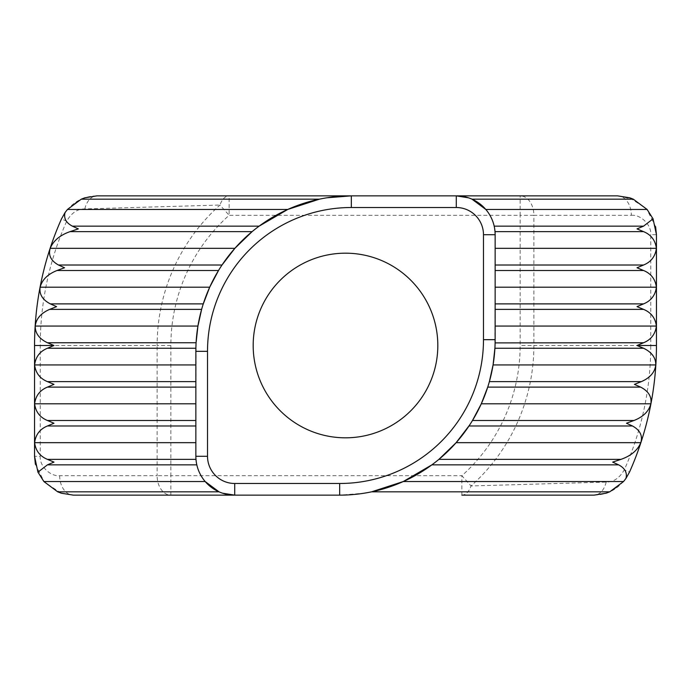 <?xml version="1.0" encoding="UTF-8"?>
<svg xmlns="http://www.w3.org/2000/svg" width="691" height="691" viewBox="0 0 691 691"><rect width="100%" height="100%" fill="white"/><g stroke="black" fill="none" stroke-linecap="round" stroke-linejoin="round"><path stroke-width="0.52" stroke-dasharray="3.46 2.59" d="M234.724 495.145L339.67 495.145L364.174 493.201L371.62 491.828M253.182 345.5A92.318 92.318 0 0 0 345.5 437.818A92.318 92.318 0 0 0 437.818 345.5A92.318 92.318 0 0 0 345.5 253.182A92.318 92.318 0 0 0 253.182 345.5M196.089 342.753L195.855 456.276L196.814 464.853M494.911 348.247L495.145 234.724L494.186 226.147M203.275 303.885L201.625 309.378M222.018 265.016L218.511 270.509M259.125 226.147L252.094 231.64M487.725 387.115L489.375 381.622M469.465 425.259L472.489 420.491M431.875 464.853L438.906 459.36M606.18 482.085A19.434 12.887 -90 0 1 594.01 495.145L461.873 495.145A19.434 10.78 90 0 0 471.029 485.954L606.18 482.085C613.565 482.145 619.602 478.042 624.31 469.785A305.258 305.258 0 0 0 650.758 345.5L656.45 345.5L656.45 234.724L650.758 234.724L650.758 345.5L533.875 345.5L533.875 215.29L631.324 215.29A19.434 13.742 90 0 0 617.581 195.855L520.133 195.855A19.434 13.742 -90 0 1 533.875 215.29L520.133 215.29L520.133 345.5A174.633 174.633 0 0 1 461.873 475.71L471.029 485.954A188.375 188.375 0 0 0 533.875 345.5L520.133 345.5M456.276 195.855L351.33 195.855M66.69 221.215L61.49 218.9A310.95 310.95 0 0 0 34.55 345.5L40.242 345.5A305.258 305.258 0 0 1 66.69 221.215C71.398 212.958 77.435 208.855 84.82 208.915L219.971 205.046A19.434 10.78 90 0 1 229.127 195.855L96.99 195.855C81.27 196.149 69.437 203.828 61.49 218.9A310.95 310.95 0 0 0 34.55 345.5L34.55 456.276L40.242 456.276L40.242 345.5L157.125 345.5L157.125 475.71L59.676 475.71C50.063 476.583 39.37 465.889 40.242 456.276M59.676 475.71A19.434 13.742 90 0 0 73.419 495.145L170.867 495.145A19.434 13.742 90 0 1 157.125 475.71L170.867 475.71L170.867 345.5A174.633 174.633 0 0 1 229.127 215.29L520.133 215.29L520.133 195.855M326.826 197.799L319.38 199.172M594.01 495.145C609.73 494.851 621.563 487.172 629.51 472.1L624.31 469.785M655.612 226.708L646.638 208.907L629.717 197.799M471.988 199.172L468.412 197.799M219.012 491.828L222.588 493.201M35.388 464.292L44.362 482.093L61.283 493.201M84.82 208.915A19.434 12.887 90 0 1 96.99 195.855M170.867 345.5L157.125 345.5A188.375 188.375 0 0 1 219.971 205.046L229.127 215.29L229.127 195.855M461.873 495.145L461.873 475.71L170.867 475.71L170.867 495.145M631.324 215.29C640.937 214.417 651.63 225.111 650.758 234.724M77.444 201.124L66.457 210.72M57.033 491.482L61.387 493.201M633.967 199.518L617.581 195.855M613.556 489.876L624.543 480.28"/><path stroke-width="1.04" d="M81.279 199.172L67.45 209.459L287.732 209.459L319.38 199.172L81.279 199.172L84.855 197.799L96.99 195.855L351.33 195.855L326.826 197.799M468.412 197.799L456.276 195.855L617.581 195.855L629.717 197.799L633.293 199.172L471.988 199.172L485.816 209.459L647.122 209.459L633.293 199.172M609.721 491.828L623.55 481.541L403.268 481.541L371.62 491.828L609.721 491.828L606.145 493.201L594.01 495.145L461.873 495.145M222.588 493.201L234.724 495.145L73.419 495.145L61.283 493.201L57.707 491.828L219.012 491.828L205.184 481.541C201.046 476.66 198.248 471.098 196.814 464.853L47.429 464.853L37.945 472.169L43.878 481.541L205.184 481.541M253.182 345.5A92.318 92.318 0 0 0 345.5 437.818A92.318 92.318 0 0 0 437.818 345.5A92.318 92.318 0 0 0 345.5 253.182A92.318 92.318 0 0 0 253.182 345.5M67.45 209.459L65.032 212.595C63.607 218.278 66.051 222.796 72.374 226.147L78.325 228.894L70.033 231.64C60.022 235.121 53.406 240.684 50.193 248.328C48.154 255.247 50.927 260.809 58.502 265.016L64.539 267.762L57.016 270.509C47.765 274.154 42.134 279.717 40.13 287.197C39.093 294.245 42.497 299.808 50.348 303.885L56.584 306.631L49.631 309.378C40.942 313.178 36.139 318.741 35.224 326.066C35.146 333.243 39.223 338.806 47.446 342.753L53.984 345.5L47.429 348.247C39.931 351.33 35.656 356.893 34.619 364.934L195.855 364.934M623.55 481.541L625.968 478.405C627.393 472.722 624.949 468.204 618.626 464.853L612.675 462.106L620.967 459.36L438.906 459.36L456.129 442.672L640.807 442.672C642.846 435.753 640.073 430.191 632.498 425.984L626.461 423.238L633.984 420.491L472.489 420.491L481.299 403.803L650.87 403.803C651.907 396.755 648.503 391.192 640.652 387.115L634.416 384.369L641.369 381.622L489.375 381.622L493.08 364.934L494.92 348.083M495.11 342.891L643.571 342.753C651.069 339.67 655.344 334.107 656.381 326.066C655.344 318.024 651.069 312.462 643.571 309.378L637.016 306.631L643.571 303.885C651.069 300.801 655.344 295.238 656.381 287.197C655.344 279.155 651.069 273.593 643.571 270.509L637.016 267.762L643.571 265.016C651.069 261.932 655.344 256.37 656.381 248.328C655.344 240.287 651.069 234.724 643.571 231.64L637.016 228.894L643.571 226.147L653.055 218.831L647.122 209.459M493.08 364.934L655.776 364.934C655.854 357.757 651.777 352.194 643.554 348.247L637.016 345.5L643.571 342.753M35.224 326.066L197.92 326.066L196.089 342.753L47.446 342.753M495.145 326.066L656.381 326.066M49.631 309.378L201.625 309.378L197.92 326.066M40.13 287.197L209.701 287.197L203.094 304.429M495.145 287.197L656.381 287.197M57.016 270.509L218.511 270.509L209.701 287.197M495.145 248.328L656.381 248.328M50.193 248.328L234.871 248.328L222.018 265.016L58.502 265.016M70.033 231.64L252.094 231.64L234.871 248.328M485.816 209.459C489.954 214.34 492.752 219.902 494.186 226.147L643.571 226.147M287.732 209.459L259.125 226.147L72.374 226.147M34.619 364.934C35.656 372.976 39.931 378.538 47.429 381.622L53.984 384.369L47.429 387.115C39.931 390.199 35.656 395.762 34.619 403.803L195.855 403.803M34.619 403.803C35.656 411.845 39.931 417.407 47.429 420.491L53.984 423.238L47.429 425.984C39.931 429.068 35.656 434.63 34.619 442.672L195.855 442.672M456.129 442.672L469.465 425.259M34.619 442.672C35.656 450.713 39.931 456.276 47.429 459.36L53.984 462.106L47.429 464.853M641.369 381.622C650.058 377.822 654.861 372.259 655.776 364.934M481.299 403.803L487.725 387.115L640.652 387.115M633.984 420.491C643.235 416.846 648.866 411.283 650.87 403.803M620.967 459.36C630.978 455.879 637.594 450.316 640.807 442.672M403.268 481.541L431.875 464.853L618.626 464.853M43.878 481.541L57.707 491.828M653.055 218.831L656.45 234.724L656.45 345.5A310.95 310.95 0 0 1 629.51 472.1A310.95 310.95 0 0 0 656.45 345.5A310.95 310.95 0 0 1 629.51 472.1A310.95 310.95 0 0 0 656.45 345.5L637.016 345.5M520.133 195.855L456.276 195.855A38.869 38.869 0 0 1 495.145 234.724L495.145 339.67A155.475 155.475 0 0 1 339.67 495.145L234.724 495.145A38.869 38.869 0 0 1 195.855 456.276L195.855 351.33A155.475 155.475 0 0 1 351.33 195.855L229.127 195.855M207.516 351.33L195.855 351.33A155.475 155.475 0 0 1 351.33 195.855L456.276 195.855A38.869 38.869 0 0 1 495.145 234.724L483.484 234.724A27.208 27.208 0 0 0 456.276 207.516L351.33 207.516A143.814 143.814 0 0 0 207.516 351.33L207.516 456.276A27.208 27.208 0 0 0 234.724 483.484L339.67 483.484A143.814 143.814 0 0 0 483.484 339.67L483.484 234.724M37.945 472.169L34.55 456.276L34.55 345.5A310.95 310.95 0 0 1 61.49 218.9L65.032 212.595M170.867 495.145L234.724 495.145A38.869 38.869 0 0 1 195.855 456.276L207.516 456.276M625.968 478.405L629.51 472.1M656.45 234.724L655.612 226.708M629.717 197.799L617.581 195.855M34.55 456.276L35.388 464.292M61.283 493.201L73.419 495.145L61.387 493.201M47.429 348.247L195.89 348.247M494.911 348.247L643.554 348.247M495.145 309.378L643.571 309.378M495.145 303.885L643.571 303.885M50.348 303.885L203.275 303.885M495.145 270.509L643.571 270.509M495.145 265.016L643.571 265.016M495.024 231.64L643.571 231.64M47.429 381.622L195.855 381.622M47.429 387.115L195.855 387.115M47.429 420.491L195.855 420.491M47.429 425.984L195.855 425.984M468.982 425.984L632.498 425.984M47.429 459.36L195.976 459.36M53.984 345.5L34.55 345.5A310.95 310.95 0 0 1 61.49 218.9M483.484 339.67L495.145 339.67A155.475 155.475 0 0 1 339.67 495.145L339.67 483.484M351.33 195.855L351.33 207.516M456.276 195.855L456.276 207.516M234.724 483.484L234.724 495.145"/></g></svg>
